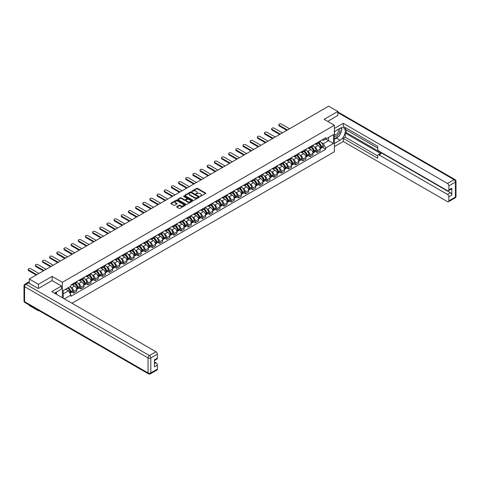 <?xml version="1.0" encoding="UTF-8"?>
<svg xmlns="http://www.w3.org/2000/svg" width="480" height="480" viewBox="0 0 480 480"><rect width="100%" height="100%" fill="white"/><g stroke="black" fill="none" stroke-linecap="round" stroke-linejoin="round"><path stroke-width="0.72" d="M200.214 196.362L205.632 193.596A0.636 0.366 0 0 0 205.632 193.08L197.52 188.394A0.636 0.366 0 0 0 196.62 188.394L191.832 191.16L191.832 191.526L193.086 191.166A2.04 1.176 0 0 1 195.966 191.166L196.644 191.556A2.04 1.176 0 0 1 197.238 192.39A2.04 1.176 0 0 1 196.644 193.224L196.026 193.944L197.274 193.584A2.04 1.176 0 0 1 200.16 193.584L200.832 193.974A2.04 1.176 0 0 1 201.432 194.808A2.04 1.176 0 0 1 200.832 195.642L200.214 196.362L200.214 195.996M176.838 206.556A0.636 0.366 0 0 0 176.838 207.072L179.118 208.386A0.636 0.366 0 0 0 180.018 208.386L185.334 205.32A0.636 0.366 0 0 0 185.334 204.798L177.222 200.112A0.636 0.366 0 0 0 176.322 200.112L171.006 203.184A0.636 0.366 0 0 0 171.006 203.706L173.754 205.29A0.636 0.366 0 0 0 174.654 205.29L176.928 203.976A0.636 0.366 0 0 0 176.928 203.46L175.566 202.668A1.704 0.984 0 0 1 175.068 201.972A1.704 0.984 0 0 1 176.118 201.066A1.704 0.984 0 0 1 177.978 201.282L183.318 204.36A1.704 0.984 0 0 1 183.816 205.056A1.704 0.984 0 0 1 182.766 205.968A1.704 0.984 0 0 1 180.906 205.752L180.018 205.242A0.636 0.366 0 0 0 179.118 205.242L176.838 206.556L176.838 207.072M62.352 282.3L52.116 276.39L38.436 284.292L29.298 279.018L328.686 106.164L337.824 111.438L324.144 119.34L334.38 125.25L62.352 282.3L62.352 297.702M193.128 200.298A0.636 0.366 0 0 0 194.028 200.298L199.344 197.226A0.636 0.366 0 0 0 199.344 196.71L191.238 192.024A0.636 0.366 0 0 0 190.332 192.024L185.016 195.096A0.636 0.366 0 0 0 185.016 195.612L193.128 200.298M183.642 196.458L192.33 201.276L187.02 204.342A0.636 0.366 0 0 1 186.12 204.342L178.014 199.662L180.288 198.354L180.288 197.826L178.014 199.14A0.636 0.366 0 0 0 178.014 199.662L178.014 199.14M180.288 198.354A0.636 0.366 0 0 1 181.188 198.354L181.188 197.826A0.636 0.366 0 0 0 180.288 197.826M181.188 197.826L184.476 199.722A0.636 0.366 0 0 0 185.376 199.722L186.888 198.852A0.636 0.366 0 0 0 186.888 198.33L183.462 196.356L184.092 195.99L192.342 200.754A0.636 0.366 0 0 1 192.342 201.27L192.342 200.754M38.436 310.314L38.436 310.794L29.298 305.52L29.298 305.04M71.97 303.252L334.38 151.752L334.38 125.25M38.436 310.794L38.85 310.554M38.436 284.292L38.436 288.45M29.298 279.018L29.298 283.338M27.402 282.762A1.296 0.75 -120 0 0 27.228 282.822A1.296 0.75 -120 0 0 27.09 282.948M337.824 115.602L337.824 111.438M317.166 142.74A2.988 1.722 60 0 1 316.548 144.078L319.578 142.332A2.988 1.722 -120 0 0 320.196 140.988M314.292 146.778L315.054 147.216A2.988 1.722 60 0 1 317.166 150.876L320.196 149.13A2.988 1.722 -120 0 0 318.084 145.47L315.912 144.216M320.196 149.13L320.196 150.744L317.166 152.496L315.522 151.542M316.548 144.078A2.988 1.722 60 0 1 315.078 143.946M317.166 150.876L317.166 152.496M310.002 146.874A2.988 1.722 60 0 1 309.384 148.212L312.414 146.466A2.988 1.722 -120 0 0 313.032 145.128M308.364 155.676L310.002 156.63L313.032 154.878L313.032 153.264A2.988 1.722 -120 0 0 310.92 149.604L308.754 148.35M309.384 148.212A2.988 1.722 60 0 1 307.914 148.08M307.128 150.912L307.89 151.356A2.988 1.722 60 0 1 310.002 155.01L310.002 156.63M302.844 151.008A2.988 1.722 60 0 1 302.226 152.352L305.256 150.6A2.988 1.722 -120 0 0 305.874 149.262M301.2 159.816L302.844 160.764L305.874 159.012L305.874 157.398A2.988 1.722 -120 0 0 303.762 153.738L301.59 152.484M302.226 152.352A2.988 1.722 60 0 1 300.756 152.214M299.97 155.046L300.732 155.49A2.988 1.722 60 0 1 302.844 159.144L302.844 160.764M295.68 155.142A2.988 1.722 60 0 1 295.062 156.486L298.092 154.734A2.988 1.722 -120 0 0 298.71 153.396M294.042 163.95L295.68 164.898L298.71 163.146L298.71 161.532A2.988 1.722 -120 0 0 296.598 157.872L294.432 156.618M295.062 156.486A2.988 1.722 60 0 1 293.592 156.348M292.806 159.18L293.568 159.624A2.988 1.722 60 0 1 295.68 163.278L295.68 164.898M288.522 159.276A2.988 1.722 60 0 1 287.904 160.62L290.934 158.868A2.988 1.722 -120 0 0 291.552 157.53M286.878 168.084L288.522 169.032L291.552 167.28L291.552 165.666A2.988 1.722 -120 0 0 289.44 162.006L287.268 160.758M287.904 160.62A2.988 1.722 60 0 1 286.434 160.482M285.648 163.314L286.41 163.758A2.988 1.722 60 0 1 288.522 167.412L288.522 169.032M281.358 163.41A2.988 1.722 60 0 1 280.74 164.754L283.77 163.002A2.988 1.722 -120 0 0 284.388 161.664M279.714 172.218L281.358 173.166L284.388 171.414L284.388 169.8A2.988 1.722 -120 0 0 282.276 166.14L280.11 164.892M280.74 164.754A2.988 1.722 60 0 1 279.27 164.616M278.484 167.448L279.246 167.892A2.988 1.722 60 0 1 281.358 171.546L281.358 173.166M274.2 167.544A2.988 1.722 60 0 1 273.582 168.888L276.612 167.136A2.988 1.722 -120 0 0 277.23 165.798M272.556 176.352L274.2 177.3L277.23 175.548L277.23 173.934A2.988 1.722 -120 0 0 275.118 170.274L272.946 169.026M273.582 168.888A2.988 1.722 60 0 1 272.112 168.75M271.326 171.582L272.088 172.026A2.988 1.722 60 0 1 274.2 175.68L274.2 177.3M267.036 171.678A2.988 1.722 60 0 1 266.418 173.022L269.448 171.27A2.988 1.722 -120 0 0 270.066 169.932M265.392 180.486L267.036 181.434L270.066 179.682L270.066 178.068A2.988 1.722 -120 0 0 267.954 174.408L265.788 173.16M266.418 173.022A2.988 1.722 60 0 1 264.948 172.884M264.162 175.716L264.924 176.16A2.988 1.722 60 0 1 267.036 179.82L267.036 181.434M259.878 175.818A2.988 1.722 60 0 1 259.26 177.156L262.29 175.404A2.988 1.722 -120 0 0 262.908 174.066M258.234 184.62L259.878 185.568L262.908 183.822L262.908 182.202A2.988 1.722 -120 0 0 260.796 178.548L258.624 177.294M259.26 177.156A2.988 1.722 60 0 1 257.79 177.024M257.004 179.856L257.766 180.294A2.988 1.722 60 0 1 259.878 183.954L259.878 185.568M252.714 179.952A2.988 1.722 60 0 1 252.096 181.29L255.126 179.544A2.988 1.722 -120 0 0 255.744 178.2M251.07 188.754L252.714 189.702L255.744 187.956L255.744 186.336A2.988 1.722 -120 0 0 253.632 182.682L251.466 181.428M252.096 181.29A2.988 1.722 60 0 1 250.626 181.158M249.84 183.99L250.602 184.428A2.988 1.722 60 0 1 252.714 188.088L252.714 189.702M245.556 184.086A2.988 1.722 60 0 1 244.938 185.424L247.968 183.678A2.988 1.722 -120 0 0 248.586 182.334M243.912 192.888L245.556 193.836L248.586 192.09L248.586 190.47A2.988 1.722 -120 0 0 246.474 186.816L244.302 185.562M244.938 185.424A2.988 1.722 60 0 1 243.468 185.292M242.676 188.124L243.444 188.562A2.988 1.722 60 0 1 245.556 192.222L245.556 193.836M238.392 188.22A2.988 1.722 60 0 1 237.774 189.558L240.804 187.812A2.988 1.722 -120 0 0 241.422 186.468M236.748 197.022L238.392 197.97L241.422 196.224L241.422 194.604A2.988 1.722 -120 0 0 239.31 190.95L237.144 189.696M237.774 189.558A2.988 1.722 60 0 1 236.304 189.426M235.518 192.258L236.28 192.696A2.988 1.722 60 0 1 238.392 196.356L238.392 197.97M231.234 192.354A2.988 1.722 60 0 1 230.616 193.692L233.646 191.946A2.988 1.722 -120 0 0 234.264 190.602M229.59 201.156L231.234 202.104L234.264 200.358L234.264 198.738A2.988 1.722 -120 0 0 232.152 195.084L229.98 193.83M230.616 193.692A2.988 1.722 60 0 1 229.146 193.56M228.354 196.392L229.122 196.83A2.988 1.722 60 0 1 231.234 200.49L231.234 202.104M224.07 196.488A2.988 1.722 60 0 1 223.452 197.826L226.482 196.08A2.988 1.722 -120 0 0 227.1 194.736M222.426 205.29L224.07 206.238L227.1 204.492L227.1 202.872A2.988 1.722 -120 0 0 224.988 199.218L222.822 197.964M223.452 197.826A2.988 1.722 60 0 1 221.982 197.694M221.196 200.526L221.958 200.964A2.988 1.722 60 0 1 224.07 204.624L224.07 206.238M216.912 200.622A2.988 1.722 60 0 1 216.294 201.96L219.324 200.214A2.988 1.722 -120 0 0 219.942 198.87M215.268 209.424L216.912 210.372L219.942 208.626L219.942 207.012A2.988 1.722 -120 0 0 217.83 203.352L215.658 202.098M216.294 201.96A2.988 1.722 60 0 1 214.824 201.828M214.032 204.66L214.8 205.098A2.988 1.722 60 0 1 216.912 208.758L216.912 210.372M209.748 204.756A2.988 1.722 60 0 1 209.13 206.094L212.16 204.348A2.988 1.722 -120 0 0 212.778 203.01M208.104 213.558L209.748 214.512L212.778 212.76L212.778 211.146A2.988 1.722 -120 0 0 210.666 207.486L208.5 206.232M209.13 206.094A2.988 1.722 60 0 1 207.66 205.962M206.874 208.794L207.636 209.238A2.988 1.722 60 0 1 209.748 212.892L209.748 214.512M202.59 208.89A2.988 1.722 60 0 1 201.972 210.234L205.002 208.482A2.988 1.722 -120 0 0 205.62 207.144M200.946 217.698L202.59 218.646L205.62 216.894L205.62 215.28A2.988 1.722 -120 0 0 203.508 211.62L201.336 210.366M201.972 210.234A2.988 1.722 60 0 1 200.502 210.096M199.71 212.928L200.478 213.372A2.988 1.722 60 0 1 202.59 217.026L202.59 218.646M195.426 213.024A2.988 1.722 60 0 1 194.808 214.368L197.838 212.616A2.988 1.722 -120 0 0 198.456 211.278M193.782 221.832L195.426 222.78L198.456 221.028L198.456 219.414A2.988 1.722 -120 0 0 196.344 215.754L194.178 214.5M194.808 214.368A2.988 1.722 60 0 1 193.338 214.23M192.552 217.062L193.314 217.506A2.988 1.722 60 0 1 195.426 221.16L195.426 222.78M188.268 217.158A2.988 1.722 60 0 1 187.65 218.502L190.674 216.75A2.988 1.722 -120 0 0 191.298 215.412M186.624 225.966L188.268 226.914L191.298 225.162L191.298 223.548A2.988 1.722 -120 0 0 189.186 219.888L187.014 218.64M187.65 218.502A2.988 1.722 60 0 1 186.18 218.364M185.388 221.196L186.156 221.64A2.988 1.722 60 0 1 188.268 225.294L188.268 226.914M181.104 221.292A2.988 1.722 60 0 1 180.486 222.636L183.516 220.884A2.988 1.722 -120 0 0 184.134 219.546M179.46 230.1L181.104 231.048L184.134 229.296L184.134 227.682A2.988 1.722 -120 0 0 182.022 224.022L179.856 222.774M180.486 222.636A2.988 1.722 60 0 1 179.016 222.498M178.23 225.33L178.992 225.774A2.988 1.722 60 0 1 181.104 229.428L181.104 231.048M173.946 225.426A2.988 1.722 60 0 1 173.328 226.77L176.352 225.018A2.988 1.722 -120 0 0 176.976 223.68M172.302 234.234L173.946 235.182L176.976 233.43L176.976 231.816A2.988 1.722 -120 0 0 174.864 228.156L172.692 226.908M173.328 226.77A2.988 1.722 60 0 1 171.852 226.632M171.066 229.464L171.834 229.908A2.988 1.722 60 0 1 173.946 233.562L173.946 235.182M166.782 229.56A2.988 1.722 60 0 1 166.164 230.904L169.194 229.152A2.988 1.722 -120 0 0 169.812 227.814M165.138 238.368L166.782 239.316L169.812 237.564L169.812 235.95A2.988 1.722 -120 0 0 167.7 232.29L165.534 231.042M166.164 230.904A2.988 1.722 60 0 1 164.694 230.766M163.908 233.598L164.67 234.042A2.988 1.722 60 0 1 166.782 237.702L166.782 239.316M159.624 233.7A2.988 1.722 60 0 1 159 235.038L162.03 233.286A2.988 1.722 -120 0 0 162.648 231.948M157.98 242.502L159.624 243.45L162.654 241.704L162.654 240.084A2.988 1.722 -120 0 0 160.542 236.424L158.37 235.176M159 235.038A2.988 1.722 60 0 1 157.53 234.9M156.744 237.738L157.512 238.176A2.988 1.722 60 0 1 159.624 241.836L159.624 243.45M152.46 237.834A2.988 1.722 60 0 1 151.842 239.172L154.872 237.42A2.988 1.722 -120 0 0 155.49 236.082M150.816 246.636L152.46 247.584L155.49 245.838L155.49 244.218A2.988 1.722 -120 0 0 153.378 240.564L151.212 239.31M151.842 239.172A2.988 1.722 60 0 1 150.372 239.04M149.586 241.872L150.348 242.31A2.988 1.722 60 0 1 152.46 245.97L152.46 247.584M145.296 241.968A2.988 1.722 60 0 1 144.678 243.306L147.708 241.56A2.988 1.722 -120 0 0 148.326 240.216M143.658 250.77L145.302 251.718L148.326 249.972L148.326 248.352A2.988 1.722 -120 0 0 146.22 244.698L144.048 243.444M144.678 243.306A2.988 1.722 60 0 1 143.208 243.174M142.422 246.006L143.19 246.444A2.988 1.722 60 0 1 145.302 250.104L145.302 251.718M138.138 246.102A2.988 1.722 60 0 1 137.52 247.44L140.55 245.694A2.988 1.722 -120 0 0 141.168 244.35M136.494 254.904L138.138 255.852L141.168 254.106L141.168 252.486A2.988 1.722 -120 0 0 139.056 248.832L136.89 247.578M137.52 247.44A2.988 1.722 60 0 1 136.05 247.308M135.264 250.14L136.026 250.578A2.988 1.722 60 0 1 138.138 254.238L138.138 255.852M130.974 250.236A2.988 1.722 60 0 1 130.356 251.574L133.386 249.828A2.988 1.722 -120 0 0 134.004 248.484M129.336 259.038L130.974 259.986L134.004 258.24L134.004 256.62A2.988 1.722 -120 0 0 131.898 252.966L129.726 251.712M130.356 251.574A2.988 1.722 60 0 1 128.886 251.442M128.1 254.274L128.868 254.712A2.988 1.722 60 0 1 130.974 258.372L130.974 259.986M123.816 254.37A2.988 1.722 60 0 1 123.198 255.708L126.228 253.962A2.988 1.722 -120 0 0 126.846 252.618M122.172 263.172L123.816 264.12L126.846 262.374L126.846 260.754A2.988 1.722 -120 0 0 124.734 257.1L122.568 255.846M123.198 255.708A2.988 1.722 60 0 1 121.728 255.576M120.942 258.408L121.704 258.846A2.988 1.722 60 0 1 123.816 262.506L123.816 264.12M116.652 258.504A2.988 1.722 60 0 1 116.034 259.842L119.064 258.096A2.988 1.722 -120 0 0 119.682 256.752M115.014 267.306L116.652 268.254L119.682 266.508L119.682 264.888A2.988 1.722 -120 0 0 117.57 261.234L115.404 259.98M116.034 259.842A2.988 1.722 60 0 1 114.564 259.71M113.778 262.542L114.546 262.98A2.988 1.722 60 0 1 116.652 266.64L116.652 268.254M109.494 262.638A2.988 1.722 60 0 1 108.876 263.976L111.906 262.23A2.988 1.722 -120 0 0 112.524 260.886M107.85 271.44L109.494 272.394L112.524 270.642L112.524 269.028A2.988 1.722 -120 0 0 110.412 265.368L108.246 264.114M108.876 263.976A2.988 1.722 60 0 1 107.406 263.844M106.62 266.676L107.382 267.12A2.988 1.722 60 0 1 109.494 270.774L109.494 272.394M102.33 266.772A2.988 1.722 60 0 1 101.712 268.116L104.742 266.364A2.988 1.722 -120 0 0 105.36 265.026M100.692 275.58L102.33 276.528L105.36 274.776L105.36 273.162A2.988 1.722 -120 0 0 103.248 269.502L101.082 268.248M101.712 268.116A2.988 1.722 60 0 1 100.242 267.978M99.456 270.81L100.218 271.254A2.988 1.722 60 0 1 102.33 274.908L102.33 276.528M95.172 270.906A2.988 1.722 60 0 1 94.554 272.25L97.584 270.498A2.988 1.722 -120 0 0 98.202 269.16M93.528 279.714L95.172 280.662L98.202 278.91L98.202 277.296A2.988 1.722 -120 0 0 96.09 273.636L93.924 272.382M94.554 272.25A2.988 1.722 60 0 1 93.084 272.112M92.298 274.944L93.06 275.388A2.988 1.722 60 0 1 95.172 279.042L95.172 280.662M88.008 275.04A2.988 1.722 60 0 1 87.39 276.384L90.42 274.632A2.988 1.722 -120 0 0 91.038 273.294M86.37 283.848L88.008 284.796L91.038 283.044L91.038 281.43A2.988 1.722 -120 0 0 88.926 277.77L86.76 276.522M87.39 276.384A2.988 1.722 60 0 1 85.92 276.246M85.134 279.078L85.896 279.522A2.988 1.722 60 0 1 88.008 283.176L88.008 284.796M80.85 279.174A2.988 1.722 60 0 1 80.232 280.518L83.262 278.766A2.988 1.722 -120 0 0 83.88 277.428M79.206 287.982L80.85 288.93L83.88 287.178L83.88 285.564A2.988 1.722 -120 0 0 81.768 281.904L79.596 280.656M80.232 280.518A2.988 1.722 60 0 1 78.762 280.38M77.976 283.212L78.738 283.656A2.988 1.722 60 0 1 80.85 287.31L80.85 288.93M73.686 283.308A2.988 1.722 60 0 1 73.068 284.652L76.098 282.9A2.988 1.722 -120 0 0 76.716 281.562M72.048 292.116L73.686 293.064L76.716 291.312L76.716 289.698A2.988 1.722 -120 0 0 74.604 286.038L72.438 284.79M73.068 284.652A2.988 1.722 60 0 1 71.598 284.514M70.812 287.346L71.574 287.79A2.988 1.722 60 0 1 73.686 291.444L73.686 293.064M322.236 139.812L323.316 140.436L333.462 134.58L328.596 137.388L328.596 140.67L323.316 143.718L321.45 142.644M63.27 298.23L63.27 290.574L70.98 286.122L70.98 284.874L325.752 137.784L325.752 139.032L333.462 143.484L325.752 147.936L323.316 143.718M333.462 134.58L333.462 143.484M63.27 293.856L68.544 290.808L70.98 295.026L70.98 296.268L325.752 149.178L325.752 147.936M70.98 295.026L64.344 298.854M52.116 276.39L52.116 280.608M68.544 290.808L65.7 289.17M322.686 147.408L325.752 149.178M200.394 196.428L200.832 196.17A2.04 1.176 0 0 0 201.432 195.336L201.432 194.808M197.238 192.39L197.238 192.918A2.04 1.176 0 0 1 196.644 193.752L196.2 194.004M205.632 193.08L205.632 193.596L197.52 188.928A0.636 0.366 0 0 0 196.62 188.928L192.012 191.586M199.344 196.71L199.344 197.226L191.238 192.552A0.636 0.366 0 0 0 190.332 192.552L185.028 195.618M198.222 197.148L198.222 196.788L191.1 192.672L189.816 193.05A2.04 1.176 0 0 0 189.222 193.884A2.04 1.176 0 0 0 189.816 194.718L194.682 197.526A2.04 1.176 0 0 0 197.568 197.526L198.222 197.148L198.222 197.682L198.222 197.316M189.222 193.884L189.222 194.412A2.04 1.176 0 0 0 189.816 195.246L189.816 194.718M198.222 197.682L197.568 198.054A2.04 1.176 0 0 1 194.682 198.054L189.816 195.246M181.188 198.354L184.476 200.256A0.636 0.366 0 0 0 185.376 200.256L186.888 199.386A0.636 0.366 0 0 0 187.074 199.122L187.074 198.594M187.89 201.696A1.704 0.984 0 0 0 189.75 201.906A1.704 0.984 0 0 0 190.8 201A1.704 0.984 0 0 0 190.302 200.304L188.418 199.218A0.636 0.366 0 0 0 187.518 199.218L186.012 200.088A0.636 0.366 0 0 0 186.012 200.61L187.89 201.696L187.89 202.224A1.704 0.984 0 0 0 189.75 202.44A1.704 0.984 0 0 0 190.8 201.528L190.8 201M185.82 200.352L185.82 200.88A0.636 0.366 0 0 0 186.012 201.138L186.012 200.61M187.89 202.224L186.012 201.138M183.816 205.056L183.816 205.59A1.704 0.984 0 0 1 182.766 206.496A1.704 0.984 0 0 1 180.906 206.286L180.018 205.77A0.636 0.366 0 0 0 179.118 205.77L176.85 207.078M175.068 201.972L175.068 202.506A1.704 0.984 0 0 0 175.566 203.202L175.566 202.668M176.922 203.982L175.566 203.202M185.322 205.32L177.222 200.646A0.636 0.366 0 0 0 176.322 200.646L171.012 203.712L171.006 203.184M318.294 143.07A4.092 2.364 60 0 1 318.312 143.082A4.092 2.364 60 0 1 321.006 146.754L321.03 146.838A0.798 0.462 60 0 1 320.904 147.462A0.798 0.462 60 0 1 320.886 147.474M289.554 128.76L281.358 124.032A1.494 0.864 -0 0 0 279.732 123.84A1.494 0.864 -0 0 0 278.808 124.638A1.494 0.864 -0 0 0 279.246 125.25L279.246 125.94A1.494 0.864 180 0 1 278.808 125.328L278.808 124.638M318.114 143.178A4.932 2.85 60 0 1 320.826 147.246L320.85 147.33A1.638 0.948 60 0 1 320.592 148.62L320.184 148.854M320.868 148.254A1.638 0.948 -120 0 0 321.324 148.194A1.638 0.948 -120 0 0 321.582 146.91L321.558 146.82A4.932 2.85 -120 0 0 318.846 142.752M320.136 141.516A4.932 2.85 60 0 1 323.232 145.854L323.256 145.938A1.638 0.948 60 0 1 322.998 147.228L321.324 148.194M286.848 130.326L279.246 125.94M316.428 144.138A4.932 2.85 60 0 1 317.46 145.11M287.442 129.978L279.246 125.25M319.86 145.116L320.49 145.482M334.38 131.58L340.116 128.268A7.302 4.218 120 0 1 343.77 127.908A7.302 4.218 120 0 1 344.886 133.758A7.302 4.218 120 0 1 340.116 140.196L334.38 143.508M334.38 146.634L343.284 141.492L343.284 138.366L377.712 158.244L377.712 155.754A1.95 1.122 -120 0 1 378.114 154.86A1.95 1.122 -120 0 1 379.092 154.956L447.486 194.448L450.426 192.75A1.95 1.122 60 0 1 451.806 195.138L451.806 188.19A1.95 1.122 60 0 1 451.398 189.084L448.464 190.782A1.95 1.122 -120 0 0 448.866 189.888L448.866 185.862A1.95 1.122 -120 0 0 447.486 183.474L454.05 179.682L337.824 112.578M346.224 129.888L346.224 132.588L345.306 133.122L345.306 137.202L343.284 138.366M345.306 127.608L345.306 129.354L377.712 148.068M448.464 190.782A1.95 1.122 -120 0 1 447.486 190.686L379.092 151.194A1.95 1.122 -120 0 1 377.712 148.806L377.712 146.316L343.284 126.438L343.284 123.312L447.486 183.474M334.38 128.454L343.284 123.312M343.284 141.492L447.486 201.654A1.95 1.122 -120 0 0 448.464 201.75A1.95 1.122 -120 0 0 448.866 200.862L448.866 196.83A1.95 1.122 -120 0 0 447.486 194.448M337.824 115.44L327.744 121.416M345.306 133.122L381.108 153.792L379.092 154.956M346.224 132.588L450.426 192.75M345.306 137.202L377.712 155.91M378.114 154.86L380.136 153.696A1.95 1.122 60 0 1 381.108 153.792M334.38 139.32L336.492 138.102A7.302 4.218 120 0 0 338.514 136.458M339.966 134.544A7.302 4.218 120 0 0 341.538 130.494M341.658 129.186A7.302 4.218 120 0 0 341.472 127.698M28.428 282.834L25.95 284.262A1.95 1.122 -120 0 0 24.972 284.166L27.45 282.738A1.95 1.122 60 0 1 28.428 282.834L38.298 288.534L52.068 280.578L61.476 286.014L61.476 289.14L54.96 292.902A7.302 4.218 120 0 0 54.516 293.178M61.476 286.014L51.792 291.606L155.994 351.768A1.95 1.122 60 0 1 157.374 354.15L157.374 358.182A1.95 1.122 60 0 1 156.966 359.07L154.434 360.534M56.472 293.79L56.472 292.032M154.434 363.642L155.994 362.736A1.95 1.122 60 0 1 157.374 365.124L157.374 369.15A1.95 1.122 60 0 1 156.966 370.044L150.402 373.836A1.95 1.122 -120 0 0 150.81 372.942L157.374 369.15M157.374 358.182L154.434 359.874L154.434 366.822L157.374 365.124M155.994 362.736L154.434 361.836M334.38 135.636A4.218 2.436 120 0 0 337.734 135.276A4.218 2.436 120 0 0 339.936 130.68A4.218 2.436 120 0 0 339.168 128.82M334.734 131.376A4.218 2.436 120 0 0 334.38 132.138M334.38 133.548A2.886 1.668 120 0 0 334.962 134.592A2.886 1.668 120 0 0 337.188 133.818A2.886 1.668 120 0 0 338.448 130.908A2.886 1.668 120 0 0 337.854 129.588A2.886 1.668 120 0 0 337.842 129.582M334.974 131.238A2.886 1.668 120 0 0 334.38 132.972M340.776 127.938L341.904 129.54L339.426 135.93L334.47 138.792M55.596 292.536L56.658 294.414M311.13 147.21A4.092 2.364 60 0 1 311.154 147.216A4.092 2.364 60 0 1 313.842 150.888L313.866 150.972A0.798 0.462 60 0 1 313.74 151.596A0.798 0.462 60 0 1 313.722 151.608M282.39 132.894L274.2 128.166A1.494 0.864 -0 0 0 272.574 127.974A1.494 0.864 -0 0 0 271.65 128.772A1.494 0.864 -0 0 0 272.088 129.384L272.088 130.074A1.494 0.864 180 0 1 271.65 129.462L271.65 128.772M310.95 147.312A4.932 2.85 60 0 1 313.662 151.38L313.686 151.464A1.638 0.948 60 0 1 313.428 152.754L313.02 152.988M313.71 152.388A1.638 0.948 -120 0 0 314.166 152.328A1.638 0.948 -120 0 0 314.424 151.044L314.4 150.96A4.932 2.85 -120 0 0 311.688 146.886M312.972 145.65A4.932 2.85 60 0 1 316.074 149.988L316.098 150.072A1.638 0.948 60 0 1 315.84 151.362L314.166 152.328M279.684 134.46L272.088 130.074M309.27 148.272A4.932 2.85 60 0 1 310.302 149.244M280.278 134.112L272.088 129.384M312.696 149.25L313.326 149.616M303.972 151.344A4.092 2.364 60 0 1 303.99 151.356A4.092 2.364 60 0 1 306.684 155.022L306.708 155.106A0.798 0.462 60 0 1 306.582 155.73A0.798 0.462 60 0 1 306.564 155.742M275.232 137.028L267.036 132.3A1.494 0.864 -0 0 0 265.41 132.114A1.494 0.864 -0 0 0 264.486 132.906A1.494 0.864 -0 0 0 264.924 133.518L264.924 134.208A1.494 0.864 180 0 1 264.486 133.596L264.486 132.906M303.792 151.446A4.932 2.85 60 0 1 306.504 155.514L306.528 155.598A1.638 0.948 60 0 1 306.27 156.888L305.862 157.122M306.546 156.528A1.638 0.948 -120 0 0 307.002 156.462A1.638 0.948 -120 0 0 307.26 155.178L307.236 155.094A4.932 2.85 -120 0 0 304.524 151.02M305.808 149.784A4.932 2.85 60 0 1 308.91 154.122L308.934 154.212A1.638 0.948 60 0 1 308.676 155.496L307.002 156.462M272.526 138.594L264.924 134.208M302.106 152.406A4.932 2.85 60 0 1 303.138 153.378M273.12 138.246L264.924 133.518M305.538 153.384L306.168 153.75M296.808 155.478A4.092 2.364 60 0 1 296.832 155.49A4.092 2.364 60 0 1 299.52 159.156L299.544 159.24A0.798 0.462 60 0 1 299.418 159.87A0.798 0.462 60 0 1 299.4 159.876M268.068 141.162L259.878 136.434A1.494 0.864 -0 0 0 258.252 136.248A1.494 0.864 -0 0 0 257.328 137.04A1.494 0.864 -0 0 0 257.766 137.652L257.766 138.342A1.494 0.864 180 0 1 257.328 137.73L257.328 137.04M296.628 155.58A4.932 2.85 60 0 1 299.34 159.648L299.364 159.732A1.638 0.948 60 0 1 299.106 161.022L298.698 161.256M299.388 160.662A1.638 0.948 -120 0 0 299.844 160.596A1.638 0.948 -120 0 0 300.102 159.312L300.078 159.228A4.932 2.85 -120 0 0 297.366 155.154M298.65 153.918A4.932 2.85 60 0 1 301.752 158.256L301.776 158.346A1.638 0.948 60 0 1 301.518 159.63L299.844 160.596M265.362 142.728L257.766 138.342M294.948 156.54A4.932 2.85 60 0 1 295.98 157.512M265.956 142.38L257.766 137.652M298.374 157.518L299.004 157.884M289.65 159.612A4.092 2.364 60 0 1 289.668 159.624A4.092 2.364 60 0 1 292.362 163.29L292.386 163.38A0.798 0.462 60 0 1 292.26 164.004A0.798 0.462 60 0 1 292.242 164.01M260.91 145.296L252.714 140.568A1.494 0.864 -0 0 0 251.088 140.382A1.494 0.864 -0 0 0 250.164 141.174A1.494 0.864 -0 0 0 250.602 141.786L250.602 142.476A1.494 0.864 180 0 1 250.164 141.864L250.164 141.174M289.47 159.714A4.932 2.85 60 0 1 292.182 163.782L292.206 163.872A1.638 0.948 60 0 1 291.948 165.156L291.54 165.39M292.224 164.796A1.638 0.948 -120 0 0 292.68 164.73A1.638 0.948 -120 0 0 292.938 163.446L292.914 163.362A4.932 2.85 -120 0 0 290.202 159.288M291.486 158.052A4.932 2.85 60 0 1 294.588 162.396L294.612 162.48A1.638 0.948 60 0 1 294.354 163.764L292.68 164.73M258.198 146.862L250.602 142.476M287.784 160.674A4.932 2.85 60 0 1 288.816 161.646M258.798 146.514L250.602 141.786M291.216 161.652L291.846 162.018M282.486 163.746A4.092 2.364 60 0 1 282.51 163.758A4.092 2.364 60 0 1 285.198 167.424L285.222 167.514A0.798 0.462 60 0 1 285.096 168.138A0.798 0.462 60 0 1 285.078 168.144M253.746 149.43L245.556 144.702A1.494 0.864 -0 0 0 243.93 144.516A1.494 0.864 -0 0 0 243.006 145.308A1.494 0.864 -0 0 0 243.444 145.92L243.444 146.61A1.494 0.864 180 0 1 243.006 145.998L243.006 145.308M282.306 163.848A4.932 2.85 60 0 1 285.018 167.916L285.042 168.006A1.638 0.948 60 0 1 284.784 169.29L284.376 169.524M285.066 168.93A1.638 0.948 -120 0 0 285.522 168.864A1.638 0.948 -120 0 0 285.78 167.58L285.756 167.496A4.932 2.85 -120 0 0 283.044 163.422M284.328 162.186A4.932 2.85 60 0 1 287.43 166.53L287.454 166.614A1.638 0.948 60 0 1 287.196 167.898L285.522 168.864M251.04 150.996L243.444 146.61M280.626 164.808A4.932 2.85 60 0 1 281.658 165.78M251.634 150.648L243.444 145.92M284.052 165.792L284.682 166.152M275.328 167.88A4.092 2.364 60 0 1 275.346 167.892A4.092 2.364 60 0 1 278.04 171.564L278.064 171.648A0.798 0.462 60 0 1 277.938 172.272A0.798 0.462 60 0 1 277.92 172.278M246.588 153.564L238.392 148.836A1.494 0.864 -0 0 0 236.766 148.65A1.494 0.864 -0 0 0 235.842 149.448A1.494 0.864 -0 0 0 236.28 150.054L236.28 150.744A1.494 0.864 180 0 1 235.842 150.132L235.842 149.448M275.148 167.982A4.932 2.85 60 0 1 277.86 172.056L277.884 172.14A1.638 0.948 60 0 1 277.626 173.424L277.218 173.658M277.902 173.064A1.638 0.948 -120 0 0 278.358 173.004A1.638 0.948 -120 0 0 278.616 171.714L278.592 171.63A4.932 2.85 -120 0 0 275.88 167.556M277.164 166.32A4.932 2.85 60 0 1 280.266 170.664L280.29 170.748A1.638 0.948 60 0 1 280.032 172.032L278.358 173.004M243.876 155.13L236.28 150.744M273.462 168.942A4.932 2.85 60 0 1 274.494 169.914M244.476 154.788L236.28 150.054M276.894 169.926L277.524 170.286M268.164 172.014A4.092 2.364 60 0 1 268.188 172.026A4.092 2.364 60 0 1 270.876 175.698L270.9 175.782A0.798 0.462 60 0 1 270.774 176.406A0.798 0.462 60 0 1 270.756 176.412M239.424 157.698L231.234 152.97A1.494 0.864 -0 0 0 229.608 152.784A1.494 0.864 -0 0 0 228.684 153.582A1.494 0.864 -0 0 0 229.122 154.188L229.122 154.878A1.494 0.864 180 0 1 228.684 154.266L228.684 153.582M267.984 172.116A4.932 2.85 60 0 1 270.696 176.19L270.72 176.274A1.638 0.948 60 0 1 270.462 177.558L270.054 177.792M270.744 177.198A1.638 0.948 -120 0 0 271.194 177.138A1.638 0.948 -120 0 0 271.458 175.848L271.434 175.764A4.932 2.85 -120 0 0 268.722 171.69M270.006 170.454A4.932 2.85 60 0 1 273.108 174.798L273.132 174.882A1.638 0.948 60 0 1 272.874 176.166L271.194 177.138M236.718 159.264L229.122 154.878M266.304 173.076A4.932 2.85 60 0 1 267.336 174.054M237.312 158.922L229.122 154.188M269.73 174.06L270.36 174.42M261.006 176.148A4.092 2.364 60 0 1 261.024 176.16A4.092 2.364 60 0 1 263.718 179.832L263.742 179.916A0.798 0.462 60 0 1 263.616 180.54A0.798 0.462 60 0 1 263.598 180.546M232.266 161.838L224.07 157.104A1.494 0.864 -0 0 0 222.444 156.918A1.494 0.864 -0 0 0 221.52 157.716A1.494 0.864 -0 0 0 221.958 158.322L221.958 159.012A1.494 0.864 180 0 1 221.52 158.406L221.52 157.716M260.826 176.25A4.932 2.85 60 0 1 263.538 180.324L263.562 180.408A1.638 0.948 60 0 1 263.304 181.692L262.896 181.932M263.58 181.332A1.638 0.948 -120 0 0 264.036 181.272A1.638 0.948 -120 0 0 264.294 179.982L264.27 179.898A4.932 2.85 -120 0 0 261.558 175.83M262.842 174.588A4.932 2.85 60 0 1 265.944 178.932L265.968 179.016A1.638 0.948 60 0 1 265.71 180.3L264.036 181.272M229.554 163.398L221.958 159.012M259.14 177.216A4.932 2.85 60 0 1 260.172 178.188M230.154 163.056L221.958 158.322M262.572 178.194L263.202 178.554M253.842 180.282A4.092 2.364 60 0 1 253.866 180.294A4.092 2.364 60 0 1 256.554 183.966L256.578 184.05A0.798 0.462 60 0 1 256.452 184.674A0.798 0.462 60 0 1 256.434 184.68M225.102 165.972L216.912 161.238A1.494 0.864 -0 0 0 215.28 161.052A1.494 0.864 -0 0 0 214.362 161.85A1.494 0.864 -0 0 0 214.8 162.456L214.8 163.146A1.494 0.864 180 0 1 214.362 162.54L214.362 161.85M253.662 180.384A4.932 2.85 60 0 1 256.374 184.458L256.398 184.542A1.638 0.948 60 0 1 256.14 185.826L255.732 186.066M256.422 185.466A1.638 0.948 -120 0 0 256.872 185.406A1.638 0.948 -120 0 0 257.136 184.116L257.112 184.032A4.932 2.85 -120 0 0 254.4 179.964M255.684 178.722A4.932 2.85 60 0 1 258.786 183.066L258.81 183.15A1.638 0.948 60 0 1 258.552 184.44L256.872 185.406M222.396 167.532L214.8 163.146M251.982 181.35A4.932 2.85 60 0 1 253.014 182.322M222.99 167.19L214.8 162.456M255.408 182.328L256.038 182.688M246.684 184.416A4.092 2.364 60 0 1 246.702 184.428A4.092 2.364 60 0 1 249.396 188.1L249.42 188.184A0.798 0.462 60 0 1 249.294 188.808A0.798 0.462 60 0 1 249.276 188.82M217.944 170.106L209.748 165.372A1.494 0.864 -0 0 0 208.122 165.186A1.494 0.864 -0 0 0 207.198 165.984A1.494 0.864 -0 0 0 207.636 166.59L207.636 167.28A1.494 0.864 180 0 1 207.198 166.674L207.198 165.984M246.504 184.518A4.932 2.85 60 0 1 249.216 188.592L249.24 188.676A1.638 0.948 60 0 1 248.982 189.96L248.574 190.2M249.258 189.6A1.638 0.948 -120 0 0 249.714 189.54A1.638 0.948 -120 0 0 249.972 188.25L249.948 188.166A4.932 2.85 -120 0 0 247.236 184.098M248.52 182.862A4.932 2.85 60 0 1 251.622 187.2L251.646 187.284A1.638 0.948 60 0 1 251.388 188.574L249.714 189.54M215.232 171.666L207.636 167.28M244.818 185.484A4.932 2.85 60 0 1 245.85 186.456M215.832 171.324L207.636 166.59M248.25 186.462L248.88 186.822M239.52 188.55A4.092 2.364 60 0 1 239.538 188.562A4.092 2.364 60 0 1 242.232 192.234L242.256 192.318A0.798 0.462 60 0 1 242.13 192.942A0.798 0.462 60 0 1 242.112 192.954M210.78 174.24L202.59 169.506A1.494 0.864 -0 0 0 200.958 169.32A1.494 0.864 -0 0 0 200.04 170.118A1.494 0.864 -0 0 0 200.478 170.724L200.478 171.414A1.494 0.864 180 0 1 200.04 170.808L200.04 170.118M239.34 188.652A4.932 2.85 60 0 1 242.052 192.726L242.076 192.81A1.638 0.948 60 0 1 241.818 194.1L241.41 194.334M242.1 193.734A1.638 0.948 -120 0 0 242.55 193.674A1.638 0.948 -120 0 0 242.814 192.384L242.79 192.3A4.932 2.85 -120 0 0 240.078 188.232M241.362 186.996A4.932 2.85 60 0 1 244.464 191.334L244.488 191.418A1.638 0.948 60 0 1 244.23 192.708L242.55 193.674M208.074 175.8L200.478 171.414M237.66 189.618A4.932 2.85 60 0 1 238.692 190.59M208.668 175.458L200.478 170.724M241.086 190.596L241.716 190.962M232.362 192.684A4.092 2.364 60 0 1 232.38 192.696A4.092 2.364 60 0 1 235.068 196.368L235.098 196.452A0.798 0.462 60 0 1 234.972 197.076A0.798 0.462 60 0 1 234.954 197.088M203.622 178.374L195.426 173.64A1.494 0.864 -0 0 0 193.8 173.454A1.494 0.864 -0 0 0 192.876 174.252A1.494 0.864 -0 0 0 193.314 174.864L193.314 175.548A1.494 0.864 180 0 1 192.876 174.942L192.876 174.252M232.182 192.792A4.932 2.85 60 0 1 234.894 196.86L234.918 196.944A1.638 0.948 60 0 1 234.654 198.234L234.252 198.468M234.936 197.868A1.638 0.948 -120 0 0 235.392 197.808A1.638 0.948 -120 0 0 235.65 196.518L235.626 196.434A4.932 2.85 -120 0 0 232.914 192.366M234.198 191.13A4.932 2.85 60 0 1 237.3 195.468L237.324 195.552A1.638 0.948 60 0 1 237.066 196.842L235.392 197.808M200.91 179.934L193.314 175.548M230.496 193.752A4.932 2.85 60 0 1 231.528 194.724M201.51 179.592L193.314 174.864M233.928 194.73L234.558 195.096M225.198 196.818A4.092 2.364 60 0 1 225.216 196.83A4.092 2.364 60 0 1 227.91 200.502L227.934 200.586A0.798 0.462 60 0 1 227.808 201.21A0.798 0.462 60 0 1 227.79 201.222M196.458 182.508L188.268 177.774A1.494 0.864 -0 0 0 186.636 177.588A1.494 0.864 -0 0 0 185.718 178.386A1.494 0.864 -0 0 0 186.156 178.998L186.156 179.682A1.494 0.864 180 0 1 185.718 179.076L185.718 178.386M225.018 196.926A4.932 2.85 60 0 1 227.73 200.994L227.754 201.078A1.638 0.948 60 0 1 227.496 202.368L227.088 202.602M227.778 202.002A1.638 0.948 -120 0 0 228.228 201.942A1.638 0.948 -120 0 0 228.492 200.658L228.468 200.568A4.932 2.85 -120 0 0 225.756 196.5M227.04 195.264A4.932 2.85 60 0 1 230.142 199.602L230.166 199.686A1.638 0.948 60 0 1 229.908 200.976L228.228 201.942M193.752 184.068L186.156 179.682M223.338 197.886A4.932 2.85 60 0 1 224.364 198.858M194.346 183.726L186.156 178.998M226.764 198.864L227.394 199.23M218.04 200.952A4.092 2.364 60 0 1 218.058 200.964A4.092 2.364 60 0 1 220.746 204.636L220.77 204.72A0.798 0.462 60 0 1 220.65 205.344A0.798 0.462 60 0 1 220.632 205.356M189.3 186.642L181.104 181.908A1.494 0.864 -0 0 0 179.478 181.722A1.494 0.864 -0 0 0 178.554 182.52A1.494 0.864 -0 0 0 178.992 183.132L178.992 183.822A1.494 0.864 180 0 1 178.554 183.21L178.554 182.52M217.86 201.06A4.932 2.85 60 0 1 220.572 205.128L220.596 205.212A1.638 0.948 60 0 1 220.332 206.502L219.93 206.736M220.614 206.136A1.638 0.948 -120 0 0 221.07 206.076A1.638 0.948 -120 0 0 221.328 204.792L221.304 204.702A4.932 2.85 -120 0 0 218.592 200.634M219.876 199.398A4.932 2.85 60 0 1 222.978 203.736L223.002 203.82A1.638 0.948 60 0 1 222.744 205.11L221.07 206.076M186.588 188.208L178.992 183.822M216.174 202.02A4.932 2.85 60 0 1 217.206 202.992M187.188 187.86L178.992 183.132M219.606 202.998L220.236 203.364M210.876 205.086A4.092 2.364 60 0 1 210.894 205.098A4.092 2.364 60 0 1 213.588 208.77L213.612 208.854A0.798 0.462 60 0 1 213.486 209.478A0.798 0.462 60 0 1 213.468 209.49M182.136 190.776L173.946 186.048A1.494 0.864 -0 0 0 172.314 185.856A1.494 0.864 -0 0 0 171.396 186.654A1.494 0.864 -0 0 0 171.834 187.266L171.834 187.956A1.494 0.864 180 0 1 171.396 187.344L171.396 186.654M210.696 205.194A4.932 2.85 60 0 1 213.408 209.262L213.432 209.346A1.638 0.948 60 0 1 213.174 210.636L212.766 210.87M213.456 210.27A1.638 0.948 -120 0 0 213.906 210.21A1.638 0.948 -120 0 0 214.17 208.926L214.14 208.842A4.932 2.85 -120 0 0 211.434 204.768M212.718 203.532A4.932 2.85 60 0 1 215.82 207.87L215.844 207.954A1.638 0.948 60 0 1 215.586 209.244L213.906 210.21M179.43 192.342L171.834 187.956M209.016 206.154A4.932 2.85 60 0 1 210.042 207.126M180.024 191.994L171.834 187.266M212.442 207.132L213.072 207.498M203.712 209.226A4.092 2.364 60 0 1 203.736 209.238A4.092 2.364 60 0 1 206.424 212.904L206.448 212.988A0.798 0.462 60 0 1 206.328 213.612A0.798 0.462 60 0 1 206.31 213.624M174.978 194.91L166.782 190.182A1.494 0.864 -0 0 0 165.156 189.99A1.494 0.864 -0 0 0 164.232 190.788A1.494 0.864 -0 0 0 164.67 191.4L164.67 192.09A1.494 0.864 180 0 1 164.232 191.478L164.232 190.788M203.538 209.328A4.932 2.85 60 0 1 206.25 213.396L206.274 213.48A1.638 0.948 60 0 1 206.01 214.77L205.602 215.004M206.292 214.404A1.638 0.948 -120 0 0 206.748 214.344A1.638 0.948 -120 0 0 207.006 213.06L206.982 212.976A4.932 2.85 -120 0 0 204.27 208.902M205.554 207.666A4.932 2.85 60 0 1 208.656 212.004L208.68 212.088A1.638 0.948 60 0 1 208.422 213.378L206.748 214.344M172.266 196.476L164.67 192.09M201.852 210.288A4.932 2.85 60 0 1 202.884 211.26M172.866 196.128L164.67 191.4M205.284 211.266L205.914 211.632M196.554 213.36A4.092 2.364 60 0 1 196.572 213.372A4.092 2.364 60 0 1 199.266 217.038L199.29 217.122A0.798 0.462 60 0 1 199.164 217.746A0.798 0.462 60 0 1 199.146 217.758M167.814 199.044L159.624 194.316A1.494 0.864 -0 0 0 157.992 194.13A1.494 0.864 -0 0 0 157.074 194.922A1.494 0.864 -0 0 0 157.512 195.534L157.512 196.224A1.494 0.864 180 0 1 157.074 195.612L157.074 194.922M196.374 213.462A4.932 2.85 60 0 1 199.086 217.53L199.11 217.614A1.638 0.948 60 0 1 198.852 218.904L198.444 219.138M199.134 218.544A1.638 0.948 -120 0 0 199.584 218.478A1.638 0.948 -120 0 0 199.842 217.194L199.818 217.11A4.932 2.85 -120 0 0 197.112 213.036M198.396 211.8A4.932 2.85 60 0 1 201.498 216.138L201.522 216.228A1.638 0.948 60 0 1 201.264 217.512L199.584 218.478M165.108 200.61L157.512 196.224M194.694 214.422A4.932 2.85 60 0 1 195.72 215.394M165.702 200.262L157.512 195.534M198.12 215.4L198.75 215.766M189.39 217.494A4.092 2.364 60 0 1 189.414 217.506A4.092 2.364 60 0 1 192.102 221.172L192.126 221.256A0.798 0.462 60 0 1 192 221.886A0.798 0.462 60 0 1 191.982 221.892M160.656 203.178L152.46 198.45A1.494 0.864 -0 0 0 150.834 198.264A1.494 0.864 -0 0 0 149.91 199.056A1.494 0.864 -0 0 0 150.348 199.668L150.348 200.358A1.494 0.864 180 0 1 149.91 199.746L149.91 199.056M189.216 217.596A4.932 2.85 60 0 1 191.928 221.664L191.952 221.754A1.638 0.948 60 0 1 191.688 223.038L191.28 223.272M191.97 222.678A1.638 0.948 -120 0 0 192.426 222.612A1.638 0.948 -120 0 0 192.684 221.328L192.66 221.244A4.932 2.85 -120 0 0 189.948 217.17M191.232 215.934A4.932 2.85 60 0 1 194.334 220.272L194.358 220.362A1.638 0.948 60 0 1 194.1 221.646L192.426 222.612M157.944 204.744L150.348 200.358M187.53 218.556A4.932 2.85 60 0 1 188.562 219.528M158.544 204.396L150.348 199.668M190.962 219.534L191.592 219.9M182.232 221.628A4.092 2.364 60 0 1 182.25 221.64A4.092 2.364 60 0 1 184.944 225.306L184.968 225.396A0.798 0.462 60 0 1 184.842 226.02A0.798 0.462 60 0 1 184.824 226.026M153.492 207.312L145.302 202.584A1.494 0.864 -0 0 0 143.67 202.398A1.494 0.864 -0 0 0 142.752 203.19A1.494 0.864 -0 0 0 143.19 203.802L143.19 204.492A1.494 0.864 180 0 1 142.752 203.88L142.752 203.19M182.052 221.73A4.932 2.85 60 0 1 184.764 225.798L184.788 225.888A1.638 0.948 60 0 1 184.53 227.172L184.122 227.406M184.812 226.812A1.638 0.948 -120 0 0 185.262 226.746A1.638 0.948 -120 0 0 185.52 225.462L185.496 225.378A4.932 2.85 -120 0 0 182.79 221.304M184.074 220.068A4.932 2.85 60 0 1 187.176 224.412L187.2 224.496A1.638 0.948 60 0 1 186.942 225.78L185.262 226.746M150.786 208.878L143.19 204.492M180.372 222.69A4.932 2.85 60 0 1 181.398 223.662M151.38 208.53L143.19 203.802M183.798 223.674L184.428 224.034M175.068 225.762A4.092 2.364 60 0 1 175.092 225.774A4.092 2.364 60 0 1 177.78 229.44L177.804 229.53A0.798 0.462 60 0 1 177.678 230.154A0.798 0.462 60 0 1 177.66 230.16M146.334 211.446L138.138 206.718A1.494 0.864 -0 0 0 136.512 206.532A1.494 0.864 -0 0 0 135.588 207.33A1.494 0.864 -0 0 0 136.026 207.936L136.026 208.626A1.494 0.864 180 0 1 135.588 208.014L135.588 207.33M174.894 225.864A4.932 2.85 60 0 1 177.6 229.938L177.63 230.022A1.638 0.948 60 0 1 177.366 231.306L176.958 231.54M177.648 230.946A1.638 0.948 -120 0 0 178.104 230.886A1.638 0.948 -120 0 0 178.362 229.596L178.338 229.512A4.932 2.85 -120 0 0 175.626 225.438M176.91 224.202A4.932 2.85 60 0 1 180.012 228.546L180.036 228.63A1.638 0.948 60 0 1 179.778 229.914L178.104 230.886M143.622 213.012L136.026 208.626M173.208 226.824A4.932 2.85 60 0 1 174.24 227.796M144.222 212.67L136.026 207.936M176.64 227.808L177.264 228.168M167.91 229.896A4.092 2.364 60 0 1 167.928 229.908A4.092 2.364 60 0 1 170.622 233.58L170.646 233.664A0.798 0.462 60 0 1 170.52 234.288A0.798 0.462 60 0 1 170.502 234.294M139.17 215.58L130.974 210.852A1.494 0.864 -0 0 0 129.348 210.666A1.494 0.864 -0 0 0 128.43 211.464A1.494 0.864 -0 0 0 128.868 212.07L128.868 212.76A1.494 0.864 180 0 1 128.43 212.148L128.43 211.464M167.73 229.998A4.932 2.85 60 0 1 170.442 234.072L170.466 234.156A1.638 0.948 60 0 1 170.208 235.44L169.8 235.674M170.49 235.08A1.638 0.948 -120 0 0 170.94 235.02A1.638 0.948 -120 0 0 171.198 233.73L171.174 233.646A4.932 2.85 -120 0 0 168.462 229.572M169.752 228.336A4.932 2.85 60 0 1 172.854 232.68L172.878 232.764A1.638 0.948 60 0 1 172.62 234.048L170.94 235.02M136.464 217.146L128.868 212.76M166.05 230.958A4.932 2.85 60 0 1 167.076 231.936M137.058 216.804L128.868 212.07M169.476 231.942L170.106 232.302M160.746 234.03A4.092 2.364 60 0 1 160.77 234.042A4.092 2.364 60 0 1 163.458 237.714L163.482 237.798A0.798 0.462 60 0 1 163.356 238.422A0.798 0.462 60 0 1 163.338 238.428M132.012 219.714L123.816 214.986A1.494 0.864 -0 0 0 122.19 214.8A1.494 0.864 -0 0 0 121.266 215.598A1.494 0.864 -0 0 0 121.704 216.204L121.704 216.894A1.494 0.864 180 0 1 121.266 216.282L121.266 215.598M160.572 234.132A4.932 2.85 60 0 1 163.278 238.206L163.302 238.29A1.638 0.948 60 0 1 163.044 239.574L162.636 239.814M163.326 239.214A1.638 0.948 -120 0 0 163.782 239.154A1.638 0.948 -120 0 0 164.04 237.864L164.016 237.78A4.932 2.85 -120 0 0 161.304 233.712M162.588 232.47A4.932 2.85 60 0 1 165.69 236.814L165.714 236.898A1.638 0.948 60 0 1 165.456 238.182L163.782 239.154M129.3 221.28L121.704 216.894M158.886 235.098A4.932 2.85 60 0 1 159.918 236.07M129.9 220.938L121.704 216.204M162.318 236.076L162.942 236.436M153.588 238.164A4.092 2.364 60 0 1 153.606 238.176A4.092 2.364 60 0 1 156.3 241.848L156.324 241.932A0.798 0.462 60 0 1 156.198 242.556A0.798 0.462 60 0 1 156.18 242.562M124.848 223.854L116.652 219.12A1.494 0.864 -0 0 0 115.026 218.934A1.494 0.864 -0 0 0 114.108 219.732A1.494 0.864 -0 0 0 114.546 220.338L114.546 221.028A1.494 0.864 180 0 1 114.108 220.422L114.108 219.732M153.408 238.266A4.932 2.85 60 0 1 156.12 242.34L156.144 242.424A1.638 0.948 60 0 1 155.886 243.708L155.478 243.948M156.168 243.348A1.638 0.948 -120 0 0 156.618 243.288A1.638 0.948 -120 0 0 156.876 241.998L156.852 241.914A4.932 2.85 -120 0 0 154.14 237.846M155.43 236.604A4.932 2.85 60 0 1 158.532 240.948L158.556 241.032A1.638 0.948 60 0 1 158.292 242.316L156.618 243.288M122.142 225.414L114.546 221.028M151.728 239.232A4.932 2.85 60 0 1 152.754 240.204M122.736 225.072L114.546 220.338M155.154 240.21L155.784 240.57M146.424 242.298A4.092 2.364 60 0 1 146.448 242.31A4.092 2.364 60 0 1 149.136 245.982L149.16 246.066A0.798 0.462 60 0 1 149.034 246.69A0.798 0.462 60 0 1 149.016 246.702M117.69 227.988L109.494 223.254A1.494 0.864 -0 0 0 107.868 223.068A1.494 0.864 -0 0 0 106.944 223.866A1.494 0.864 -0 0 0 107.382 224.472L107.382 225.162A1.494 0.864 180 0 1 106.944 224.556L106.944 223.866M146.25 242.4A4.932 2.85 60 0 1 148.956 246.474L148.98 246.558A1.638 0.948 60 0 1 148.722 247.842L148.314 248.082M149.004 247.482A1.638 0.948 -120 0 0 149.46 247.422A1.638 0.948 -120 0 0 149.718 246.132L149.694 246.048A4.932 2.85 -120 0 0 146.982 241.98M148.266 240.744A4.932 2.85 60 0 1 151.368 245.082L151.392 245.166A1.638 0.948 60 0 1 151.134 246.456L149.46 247.422M114.978 229.548L107.382 225.162M144.564 243.366A4.932 2.85 60 0 1 145.596 244.338M115.578 229.206L107.382 224.472M147.996 244.344L148.62 244.704M139.266 246.432A4.092 2.364 60 0 1 139.284 246.444A4.092 2.364 60 0 1 141.978 250.116L142.002 250.2A0.798 0.462 60 0 1 141.876 250.824A0.798 0.462 60 0 1 141.858 250.836M110.526 232.122L102.33 227.388A1.494 0.864 -0 0 0 100.704 227.202A1.494 0.864 -0 0 0 99.786 228A1.494 0.864 -0 0 0 100.218 228.606L100.218 229.296A1.494 0.864 180 0 1 99.786 228.69L99.786 228M139.086 246.534A4.932 2.85 60 0 1 141.798 250.608L141.822 250.692A1.638 0.948 60 0 1 141.564 251.982L141.156 252.216M141.846 251.616A1.638 0.948 -120 0 0 142.296 251.556A1.638 0.948 -120 0 0 142.554 250.266L142.53 250.182A4.932 2.85 -120 0 0 139.818 246.114M141.108 244.878A4.932 2.85 60 0 1 144.21 249.216L144.234 249.3A1.638 0.948 60 0 1 143.97 250.59L142.296 251.556M107.82 233.682L100.218 229.296M137.406 247.5A4.932 2.85 60 0 1 138.432 248.472M108.414 233.34L100.218 228.606M140.832 248.478L141.462 248.838M132.102 250.566A4.092 2.364 60 0 1 132.126 250.578A4.092 2.364 60 0 1 134.814 254.25L134.838 254.334A0.798 0.462 60 0 1 134.712 254.958A0.798 0.462 60 0 1 134.694 254.97M103.368 236.256L95.172 231.522A1.494 0.864 -0 0 0 93.546 231.336A1.494 0.864 -0 0 0 92.622 232.134A1.494 0.864 -0 0 0 93.06 232.746L93.06 233.43A1.494 0.864 180 0 1 92.622 232.824L92.622 232.134M131.928 250.668A4.932 2.85 60 0 1 134.634 254.742L134.658 254.826A1.638 0.948 60 0 1 134.4 256.116L133.992 256.35M134.682 255.75A1.638 0.948 -120 0 0 135.138 255.69A1.638 0.948 -120 0 0 135.396 254.4L135.372 254.316A4.932 2.85 -120 0 0 132.66 250.248M133.944 249.012A4.932 2.85 60 0 1 137.046 253.35L137.07 253.434A1.638 0.948 60 0 1 136.812 254.724L135.138 255.69M100.656 237.816L93.06 233.43M130.242 251.634A4.932 2.85 60 0 1 131.274 252.606M101.256 237.474L93.06 232.746M133.674 252.612L134.298 252.978M124.944 254.7A4.092 2.364 60 0 1 124.962 254.712A4.092 2.364 60 0 1 127.656 258.384L127.68 258.468A0.798 0.462 60 0 1 127.554 259.092A0.798 0.462 60 0 1 127.536 259.104M96.204 240.39L88.008 235.656A1.494 0.864 -0 0 0 86.382 235.47A1.494 0.864 -0 0 0 85.464 236.268A1.494 0.864 -0 0 0 85.896 236.88L85.896 237.564A1.494 0.864 180 0 1 85.464 236.958L85.464 236.268M124.764 254.808A4.932 2.85 60 0 1 127.476 258.876L127.5 258.96A1.638 0.948 60 0 1 127.242 260.25L126.834 260.484M127.518 259.884A1.638 0.948 -120 0 0 127.974 259.824A1.638 0.948 -120 0 0 128.232 258.534L128.208 258.45A4.932 2.85 -120 0 0 125.496 254.382M126.786 253.146A4.932 2.85 60 0 1 129.888 257.484L129.912 257.568A1.638 0.948 60 0 1 129.648 258.858L127.974 259.824M93.498 241.95L85.896 237.564M123.084 255.768A4.932 2.85 60 0 1 124.11 256.74M94.092 241.608L85.896 236.88M126.51 256.746L127.14 257.112M117.78 258.834A4.092 2.364 60 0 1 117.804 258.846A4.092 2.364 60 0 1 120.492 262.518L120.516 262.602A0.798 0.462 60 0 1 120.39 263.226A0.798 0.462 60 0 1 120.372 263.238M89.04 244.524L80.85 239.79A1.494 0.864 -0 0 0 79.224 239.604A1.494 0.864 -0 0 0 78.3 240.402A1.494 0.864 -0 0 0 78.738 241.014L78.738 241.704A1.494 0.864 180 0 1 78.3 241.092L78.3 240.402M117.6 258.942A4.932 2.85 60 0 1 120.312 263.01L120.336 263.094A1.638 0.948 60 0 1 120.078 264.384L119.67 264.618M120.36 264.018A1.638 0.948 -120 0 0 120.816 263.958A1.638 0.948 -120 0 0 121.074 262.674L121.05 262.584A4.932 2.85 -120 0 0 118.338 258.516M119.622 257.28A4.932 2.85 60 0 1 122.724 261.618L122.748 261.702A1.638 0.948 60 0 1 122.49 262.992L120.816 263.958M86.334 246.09L78.738 241.704M115.92 259.902A4.932 2.85 60 0 1 116.952 260.874M86.934 245.742L78.738 241.014M119.352 260.88L119.976 261.246M110.622 262.968A4.092 2.364 60 0 1 110.64 262.98A4.092 2.364 60 0 1 113.334 266.652L113.358 266.736A0.798 0.462 60 0 1 113.232 267.36A0.798 0.462 60 0 1 113.214 267.372M81.882 248.658L73.686 243.93A1.494 0.864 -0 0 0 72.06 243.738A1.494 0.864 -0 0 0 71.142 244.536A1.494 0.864 -0 0 0 71.574 245.148L71.574 245.838A1.494 0.864 180 0 1 71.142 245.226L71.142 244.536M110.442 263.076A4.932 2.85 60 0 1 113.154 267.144L113.178 267.228A1.638 0.948 60 0 1 112.92 268.518L112.512 268.752M113.196 268.152A1.638 0.948 -120 0 0 113.652 268.092A1.638 0.948 -120 0 0 113.91 266.808L113.886 266.718A4.932 2.85 -120 0 0 111.174 262.65M112.464 261.414A4.932 2.85 60 0 1 115.566 265.752L115.59 265.836A1.638 0.948 60 0 1 115.326 267.126L113.652 268.092M79.176 250.224L71.574 245.838M108.756 264.036A4.932 2.85 60 0 1 109.788 265.008M79.77 249.876L71.574 245.148M112.188 265.014L112.818 265.38M103.458 267.108A4.092 2.364 60 0 1 103.482 267.12A4.092 2.364 60 0 1 106.17 270.786L106.194 270.87A0.798 0.462 60 0 1 106.068 271.494A0.798 0.462 60 0 1 106.05 271.506M74.718 252.792L66.528 248.064A1.494 0.864 -0 0 0 64.902 247.872A1.494 0.864 -0 0 0 63.978 248.67A1.494 0.864 -0 0 0 64.416 249.282L64.416 249.972A1.494 0.864 180 0 1 63.978 249.36L63.978 248.67M103.278 267.21A4.932 2.85 60 0 1 105.99 271.278L106.014 271.362A1.638 0.948 60 0 1 105.756 272.652L105.348 272.886M106.038 272.286A1.638 0.948 -120 0 0 106.494 272.226A1.638 0.948 -120 0 0 106.752 270.942L106.728 270.858A4.932 2.85 -120 0 0 104.016 266.784M105.3 265.548A4.932 2.85 60 0 1 108.402 269.886L108.426 269.97A1.638 0.948 60 0 1 108.168 271.26L106.494 272.226M72.012 254.358L64.416 249.972M101.598 268.17A4.932 2.85 60 0 1 102.63 269.142M72.612 254.01L64.416 249.282M105.03 269.148L105.654 269.514M96.3 271.242A4.092 2.364 60 0 1 96.318 271.254A4.092 2.364 60 0 1 99.012 274.92L99.036 275.004A0.798 0.462 60 0 1 98.91 275.628A0.798 0.462 60 0 1 98.892 275.64M67.56 256.926L59.364 252.198A1.494 0.864 -0 0 0 57.738 252.012A1.494 0.864 -0 0 0 56.82 252.804A1.494 0.864 -0 0 0 57.252 253.416L57.252 254.106A1.494 0.864 180 0 1 56.82 253.494L56.82 252.804M96.12 271.344A4.932 2.85 60 0 1 98.832 275.412L98.856 275.496A1.638 0.948 60 0 1 98.598 276.786L98.19 277.02M98.874 276.426A1.638 0.948 -120 0 0 99.33 276.36A1.638 0.948 -120 0 0 99.588 275.076L99.564 274.992A4.932 2.85 -120 0 0 96.852 270.918M98.142 269.682A4.932 2.85 60 0 1 101.238 274.02L101.268 274.11A1.638 0.948 60 0 1 101.004 275.394L99.33 276.36M64.854 258.492L57.252 254.106M94.434 272.304A4.932 2.85 60 0 1 95.466 273.276M65.448 258.144L57.252 253.416M97.866 273.282L98.496 273.648M89.136 275.376A4.092 2.364 60 0 1 89.16 275.388A4.092 2.364 60 0 1 91.848 279.054L91.872 279.138A0.798 0.462 60 0 1 91.746 279.768A0.798 0.462 60 0 1 91.728 279.774M60.396 261.06L52.206 256.332A1.494 0.864 -0 0 0 50.58 256.146A1.494 0.864 -0 0 0 49.656 256.938A1.494 0.864 -0 0 0 50.094 257.55L50.094 258.24A1.494 0.864 180 0 1 49.656 257.628L49.656 256.938M88.956 275.478A4.932 2.85 60 0 1 91.668 279.546L91.692 279.636A1.638 0.948 60 0 1 91.434 280.92L91.026 281.154M91.716 280.56A1.638 0.948 -120 0 0 92.172 280.494A1.638 0.948 -120 0 0 92.43 279.21L92.406 279.126A4.932 2.85 -120 0 0 89.694 275.052M90.978 273.816A4.932 2.85 60 0 1 94.08 278.154L94.104 278.244A1.638 0.948 60 0 1 93.846 279.528L92.172 280.494M57.69 262.626L50.094 258.24M87.276 276.438A4.932 2.85 60 0 1 88.308 277.41M58.29 262.278L50.094 257.55M90.702 277.416L91.332 277.782M81.978 279.51A4.092 2.364 60 0 1 81.996 279.522A4.092 2.364 60 0 1 84.69 283.188L84.714 283.278A0.798 0.462 60 0 1 84.588 283.902A0.798 0.462 60 0 1 84.57 283.908M53.238 265.194L45.042 260.466A1.494 0.864 -0 0 0 43.416 260.28A1.494 0.864 -0 0 0 42.492 261.072A1.494 0.864 -0 0 0 42.93 261.684L42.93 262.374A1.494 0.864 180 0 1 42.492 261.762L42.492 261.072M81.798 279.612A4.932 2.85 60 0 1 84.51 283.68L84.534 283.77A1.638 0.948 60 0 1 84.276 285.054L83.868 285.288M84.552 284.694A1.638 0.948 -120 0 0 85.008 284.628A1.638 0.948 -120 0 0 85.266 283.344L85.242 283.26A4.932 2.85 -120 0 0 82.53 279.186M83.814 277.95A4.932 2.85 60 0 1 86.916 282.294L86.94 282.378A1.638 0.948 60 0 1 86.682 283.662L85.008 284.628M50.532 266.76L42.93 262.374M80.112 280.572A4.932 2.85 60 0 1 81.144 281.544M51.126 266.412L42.93 261.684M83.544 281.556L84.174 281.916M74.814 283.644A4.092 2.364 60 0 1 74.838 283.656A4.092 2.364 60 0 1 77.526 287.322L77.55 287.412A0.798 0.462 60 0 1 77.424 288.036A0.798 0.462 60 0 1 77.406 288.042M46.074 269.328L37.884 264.6A1.494 0.864 -0 0 0 36.258 264.414A1.494 0.864 -0 0 0 35.334 265.206A1.494 0.864 -0 0 0 35.772 265.818L35.772 266.508A1.494 0.864 180 0 1 35.334 265.896L35.334 265.206M74.634 283.746A4.932 2.85 60 0 1 77.346 287.82L77.37 287.904A1.638 0.948 60 0 1 77.112 289.188L76.704 289.422M77.394 288.828A1.638 0.948 -120 0 0 77.85 288.762A1.638 0.948 -120 0 0 78.108 287.478L78.084 287.394A4.932 2.85 -120 0 0 75.372 283.32M76.656 282.084A4.932 2.85 60 0 1 79.758 286.428L79.782 286.512A1.638 0.948 60 0 1 79.524 287.796L77.85 288.762M43.368 270.894L35.772 266.508M72.954 284.706A4.932 2.85 60 0 1 73.986 285.678M43.962 270.552L35.772 265.818M76.38 285.69L77.01 286.05M67.872 287.91A4.092 2.364 60 0 1 70.368 291.462L70.392 291.546A0.798 0.462 60 0 1 70.266 292.17A0.798 0.462 60 0 1 70.248 292.176M38.916 273.462L30.72 268.734A1.494 0.864 -0 0 0 29.094 268.548A1.494 0.864 -0 0 0 28.17 269.346A1.494 0.864 -0 0 0 28.608 269.952L28.608 270.642A1.494 0.864 180 0 1 28.17 270.03L28.17 269.346M67.668 288.03A4.932 2.85 60 0 1 70.188 291.954L70.212 292.038A1.638 0.948 60 0 1 69.984 293.304M70.23 292.962A1.638 0.948 -120 0 0 70.686 292.902A1.638 0.948 -120 0 0 70.944 291.612L70.92 291.528A4.932 2.85 -120 0 0 68.4 287.61M70.074 286.638A4.932 2.85 60 0 1 72.594 290.562L72.618 290.646A1.638 0.948 60 0 1 72.36 291.93L70.686 292.902M36.204 275.028L28.608 270.642M65.994 289.002A4.932 2.85 60 0 1 66.822 289.818M36.804 274.686L28.608 269.952M69.222 289.824L69.852 290.184M80.85 287.31L83.88 285.564M88.008 283.176L91.038 281.43M95.172 279.042L98.202 277.296M102.33 274.908L105.36 273.162M109.494 270.774L112.524 269.028M116.652 266.64L119.682 264.888M123.816 262.506L126.846 260.754M130.974 258.372L134.004 256.62M138.138 254.238L141.168 252.486M145.302 250.104L148.326 248.352M152.46 245.97L155.49 244.218M159.624 241.836L162.654 240.084M166.782 237.702L169.812 235.95M173.946 233.562L176.976 231.816M181.104 229.428L184.134 227.682M188.268 225.294L191.298 223.548M195.426 221.16L198.456 219.414M202.59 217.026L205.62 215.28M209.748 212.892L212.778 211.146M216.912 208.758L219.942 207.012M224.07 204.624L227.1 202.872M231.234 200.49L234.264 198.738M238.392 196.356L241.422 194.604M245.556 192.222L248.586 190.47M252.714 188.088L255.744 186.336M259.878 183.954L262.908 182.202M267.036 179.82L270.066 178.068M274.2 175.68L277.23 173.934M281.358 171.546L284.388 169.8M288.522 167.412L291.552 165.666M295.68 163.278L298.71 161.532M302.844 159.144L305.874 157.398M310.002 155.01L313.032 153.264M73.686 291.444L76.716 289.698M71.574 287.79L74.604 286.038M78.738 283.656L81.768 281.904M85.896 279.522L88.926 277.77M93.06 275.388L96.09 273.636M100.218 271.254L103.248 269.502M107.382 267.12L110.412 265.368M114.546 262.98L117.57 261.234M121.704 258.846L124.734 257.1M128.868 254.712L131.898 252.966M136.026 250.578L139.056 248.832M143.19 246.444L146.22 244.698M150.348 242.31L153.378 240.564M157.512 238.176L160.542 236.424M164.67 234.042L167.7 232.29M171.834 229.908L174.864 228.156M178.992 225.774L182.022 224.022M186.156 221.64L189.186 219.888M193.314 217.506L196.344 215.754M200.478 213.372L203.508 211.62M207.636 209.238L210.666 207.486M214.8 205.098L217.83 203.352M221.958 200.964L224.988 199.218M229.122 196.83L232.152 195.084M236.28 192.696L239.31 190.95M243.444 188.562L246.474 186.816M250.602 184.428L253.632 182.682M257.766 180.294L260.796 178.548M264.924 176.16L267.954 174.408M272.088 172.026L275.118 170.274M279.246 167.892L282.276 166.14M286.41 163.758L289.44 162.006M293.568 159.624L296.598 157.872M300.732 155.49L303.762 153.738M307.89 151.356L310.92 149.604M315.054 147.216L318.084 145.47M29.298 282.066L28.176 282.714M200.832 196.17L200.832 195.642M196.026 193.944L196.026 193.578M196.644 193.752L196.644 193.224M191.832 191.526L191.832 191.16M196.62 188.928L196.62 188.394M197.52 188.928L197.52 188.394M185.016 195.612L185.016 195.096M190.332 192.552L190.332 192.024M191.238 192.552L191.238 192.024M194.682 198.054L194.682 197.526M197.568 198.054L197.568 197.526M184.476 200.256L184.476 199.722M185.376 200.256L185.376 199.722M186.888 199.386L186.888 198.852M184.092 196.524L184.092 195.99M179.118 205.77L179.118 205.242M180.018 205.77L180.018 205.242M180.906 206.286L180.906 205.752M176.928 203.976L176.928 203.46M176.322 200.646L176.322 200.112M177.222 200.646L177.222 200.112M185.334 205.32L185.334 204.798M319.95 147.852L320.85 147.33M321.582 146.91L323.256 145.938M321.558 146.82L323.232 145.854M319.92 147.768L321.066 147.102M448.866 189.888L451.806 188.19M451.806 195.138L448.866 196.83M448.866 200.862L455.43 197.07L455.43 182.07L448.866 185.862M336.492 138.102L340.116 140.196M455.43 197.07A1.95 1.122 60 0 1 455.028 197.964A1.95 1.95 0 0 0 456 196.278A1.95 1.122 180 0 1 455.43 197.07M455.43 182.07A1.95 1.122 0 0 0 456 181.272A1.95 1.95 0 0 0 455.028 179.586A1.95 1.122 -60 0 0 454.05 179.682A1.95 1.122 60 0 1 455.43 182.07M24.972 284.166A1.95 1.95 0 0 0 24 285.852A1.95 1.122 180 0 0 24.57 286.65A1.95 1.122 -60 0 1 25.95 284.262L149.43 355.554A1.95 1.122 -60 0 0 148.056 357.942L24.57 286.65L24.57 301.65L148.056 372.942L148.056 357.942A1.95 1.122 0 0 0 150.81 357.942L150.81 372.942A1.95 1.122 180 0 1 148.056 372.942A1.95 1.122 -60 0 0 148.458 373.836A1.95 1.95 0 0 0 150.402 373.836M157.374 354.15L150.81 357.942A1.95 1.122 -120 0 0 149.43 355.554L155.994 351.768M24.972 302.544A1.95 1.122 -60 0 1 24.57 301.65A1.95 1.122 0 0 1 24 300.858A1.95 1.95 0 0 0 24.972 302.544L148.458 373.836M312.792 151.986L313.686 151.464M314.424 151.044L316.098 150.072M314.4 150.96L316.074 149.988M312.762 151.902L313.908 151.236M305.628 156.12L306.528 155.598M307.26 155.178L308.934 154.212M307.236 155.094L308.91 154.122M305.598 156.036L306.744 155.37M298.47 160.254L299.364 159.732M300.102 159.312L301.776 158.346M300.078 159.228L301.752 158.256M298.44 160.17L299.34 159.648M291.306 164.388L292.206 163.872M292.938 163.446L294.612 162.48M292.914 163.362L294.588 162.396M291.276 164.304L292.422 163.638M284.148 168.522L285.042 168.006M285.78 167.58L287.454 166.614M285.756 167.496L287.43 166.53M284.118 168.438L285.264 167.772M276.984 172.656L277.884 172.14M278.616 171.714L280.29 170.748M278.592 171.63L280.266 170.664M276.954 172.572L278.1 171.906M269.826 176.79L270.72 176.274M271.458 175.848L273.132 174.882M271.434 175.764L273.108 174.798M269.796 176.712L270.942 176.04M262.662 180.924L263.562 180.408M264.294 179.982L265.968 179.016M264.27 179.898L265.944 178.932M262.632 180.846L263.538 180.324M255.504 185.058L256.398 184.542M257.136 184.116L258.81 183.15M257.112 184.032L258.786 183.066M255.474 184.98L256.374 184.458M248.34 189.192L249.24 188.676M249.972 188.25L251.646 187.284M249.948 188.166L251.622 187.2M248.31 189.114L249.456 188.442M241.182 193.326L242.076 192.81M242.814 192.384L244.488 191.418M242.79 192.3L244.464 191.334M241.152 193.248L242.298 192.576M234.018 197.46L234.918 196.944M235.65 196.518L237.324 195.552M235.626 196.434L237.3 195.468M233.988 197.382L235.134 196.71M226.86 201.6L227.754 201.078M228.492 200.658L230.166 199.686M228.468 200.568L230.142 199.602M226.83 201.516L227.976 200.85M219.696 205.734L220.596 205.212M221.328 204.792L223.002 203.82M221.304 204.702L222.978 203.736M219.666 205.65L220.572 205.128M212.538 209.868L213.432 209.346M214.17 208.926L215.844 207.954M214.14 208.842L215.82 207.87M212.502 209.784L213.648 209.118M205.374 214.002L206.274 213.48M207.006 213.06L208.68 212.088M206.982 212.976L208.656 212.004M205.344 213.918L206.49 213.252M198.21 218.136L199.11 217.614M199.842 217.194L201.522 216.228M199.818 217.11L201.498 216.138M198.18 218.052L199.326 217.386M191.052 222.27L191.952 221.754M192.684 221.328L194.358 220.362M192.66 221.244L194.334 220.272M191.022 222.186L191.928 221.664M183.888 226.404L184.788 225.888M185.52 225.462L187.2 224.496M185.496 225.378L187.176 224.412M183.858 226.32L184.764 225.798M176.73 230.538L177.63 230.022M178.362 229.596L180.036 228.63M178.338 229.512L180.012 228.546M176.7 230.454L177.6 229.938M169.566 234.672L170.466 234.156M171.198 233.73L172.878 232.764M171.174 233.646L172.854 232.68M169.536 234.594L170.682 233.922M162.408 238.806L163.302 238.29M164.04 237.864L165.714 236.898M164.016 237.78L165.69 236.814M162.378 238.728L163.524 238.056M155.244 242.94L156.144 242.424M156.876 241.998L158.556 241.032M156.852 241.914L158.532 240.948M155.214 242.862L156.36 242.19M148.086 247.074L148.98 246.558M149.718 246.132L151.392 245.166M149.694 246.048L151.368 245.082M148.056 246.996L149.202 246.324M140.922 251.208L141.822 250.692M142.554 250.266L144.234 249.3M142.53 250.182L144.21 249.216M140.892 251.13L141.798 250.608M133.764 255.342L134.658 254.826M135.396 254.4L137.07 253.434M135.372 254.316L137.046 253.35M133.734 255.264L134.88 254.592M126.6 259.482L127.5 258.96M128.232 258.534L129.912 257.568M128.208 258.45L129.888 257.484M126.57 259.398L127.716 258.732M119.442 263.616L120.336 263.094M121.074 262.674L122.748 261.702M121.05 262.584L122.724 261.618M119.412 263.532L120.558 262.866M112.278 267.75L113.178 267.228M113.91 266.808L115.59 265.836M113.886 266.718L115.566 265.752M112.248 267.666L113.394 267M105.12 271.884L106.014 271.362M106.752 270.942L108.426 269.97M106.728 270.858L108.402 269.886M105.09 271.8L105.99 271.278M97.956 276.018L98.856 275.496M99.588 275.076L101.268 274.11M99.564 274.992L101.238 274.02M97.926 275.934L99.072 275.268M90.798 280.152L91.692 279.636M92.43 279.21L94.104 278.244M92.406 279.126L94.08 278.154M90.768 280.068L91.914 279.402M83.634 284.286L84.534 283.77M85.266 283.344L86.94 282.378M85.242 283.26L86.916 282.294M83.604 284.202L84.75 283.536M76.476 288.42L77.37 287.904M78.108 287.478L79.782 286.512M78.084 287.394L79.758 286.428M76.446 288.336L77.592 287.67M69.492 292.452L70.212 292.038M70.944 291.612L72.618 290.646M70.92 291.528L72.594 290.562M69.45 292.374L70.188 291.954M27.228 282.822L29.298 281.628M198.348 197.496L198.348 196.968M448.464 201.75L455.028 197.964M456 196.278L456 181.272M337.824 111.924L455.028 179.586M24 285.852L24 300.858"/></g></svg>
